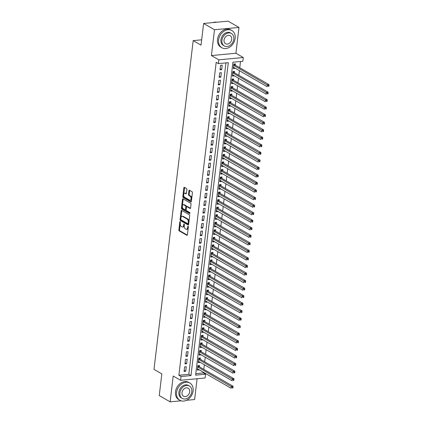 <?xml version="1.0" encoding="UTF-8"?>
<svg xmlns="http://www.w3.org/2000/svg" width="423" height="423" viewBox="0 0 423 423"><rect width="100%" height="100%" fill="white"/><g stroke="black" fill="none" stroke-linecap="round" stroke-linejoin="round"><path stroke-width="0.63" d="M180.156 221.678A0.55 0.301 -95.4 0 0 179.791 222.022L178.855 229.89A0.783 0.434 -95.4 0 0 179.193 230.873L186.881 235.31A0.783 0.434 -95.4 0 0 187.045 235.347A0.783 0.434 -95.4 0 0 187.4 234.813L188.335 226.95A0.55 0.301 -95.4 0 0 187.738 226.606L187.616 227.622A2.506 1.38 -95.4 0 1 186.485 229.329A2.506 1.38 -95.4 0 1 185.967 229.203L185.327 228.832A2.506 1.38 -95.4 0 1 184.243 225.676L184.365 224.661A0.55 0.301 -95.4 0 0 183.767 224.317L183.645 225.332A2.506 1.38 -95.4 0 1 182.514 227.035A2.506 1.38 -95.4 0 1 181.996 226.913L181.356 226.543A2.506 1.38 -95.4 0 1 180.267 223.386L180.388 222.371A0.55 0.301 -95.4 0 0 180.156 221.678M186.881 189.546A0.783 0.434 -95.4 0 0 186.543 188.563L184.386 187.32A0.783 0.434 -95.4 0 0 184.227 187.278A0.783 0.434 -95.4 0 0 183.873 187.812L182.831 196.547A0.783 0.434 -95.4 0 0 183.17 197.53L190.858 201.967A0.783 0.434 -95.4 0 0 191.022 202.004A0.783 0.434 -95.4 0 0 191.376 201.475L192.417 192.74A0.783 0.434 -95.4 0 0 192.079 191.751L189.472 190.25A0.783 0.434 -95.4 0 0 189.308 190.213A0.783 0.434 -95.4 0 0 188.954 190.741L188.51 194.48A0.783 0.434 -95.4 0 0 188.848 195.468L190.144 196.214A2.094 1.153 -95.4 0 1 191.074 198.472A2.094 1.153 -95.4 0 1 190.101 200.275A2.094 1.153 -95.4 0 1 189.668 200.174L184.608 197.255A2.094 1.153 -95.4 0 1 183.677 194.992A2.094 1.153 -95.4 0 1 184.645 193.189A2.094 1.153 -95.4 0 1 185.078 193.295L185.924 193.782A0.783 0.434 -95.4 0 0 186.083 193.819A0.783 0.434 -95.4 0 0 186.437 193.285L186.881 189.546M218.368 63.603L218.818 59.833L243.304 57.517L242.85 61.287L232.925 62.223L195.611 375.143L205.541 374.207L205.092 377.977L180.605 380.293L181.055 376.523L190.979 375.582L228.293 62.662L218.368 63.603L216.19 62.35L178.876 375.264L181.055 376.523M180.605 380.293L173.203 376.026L170.125 401.85L159.244 395.574L161.829 373.895L153.993 369.379L193.195 40.629L201.031 45.145L203.616 23.466L214.498 29.742L211.415 55.566L218.818 59.833M181.641 210.337A0.783 0.434 -95.4 0 0 181.483 210.294A0.783 0.434 -95.4 0 0 181.129 210.828L180.087 219.563A0.783 0.434 -95.4 0 0 180.425 220.547L188.113 224.983A0.783 0.434 -95.4 0 0 188.277 225.025A0.783 0.434 -95.4 0 0 188.632 224.491L189.673 215.756A0.783 0.434 -95.4 0 0 189.335 214.768L181.641 210.337M181.456 208.053L182.498 199.323A0.783 0.434 -95.4 0 1 182.852 198.789A0.783 0.434 -95.4 0 1 183.016 198.826L190.704 203.262A0.783 0.434 -95.4 0 1 191.043 204.246L190.599 207.984A0.783 0.434 -95.4 0 1 190.244 208.518A0.783 0.434 -95.4 0 1 190.08 208.481L186.966 206.683A0.783 0.434 -95.4 0 0 186.802 206.641A0.783 0.434 -95.4 0 0 186.448 207.175L186.152 209.655A0.783 0.434 -95.4 0 0 186.49 210.638L189.737 212.515A0.55 0.301 -95.4 0 1 189.615 213.552L181.795 209.041A0.783 0.434 -95.4 0 1 181.456 208.053L182.123 207.989L183.159 199.259L182.498 199.323M203.616 23.466L228.103 21.15L238.984 27.426L214.498 29.742M170.125 401.85L181.097 400.814M186.464 400.306L194.612 399.534L197.092 378.733M234.966 68.124L234.934 68.404L233.406 67.521M235.315 65.2L235.474 63.878L233.819 64.037L233.279 68.558L234.934 68.404M234.067 75.664L234.035 75.944L232.502 75.061M234.416 72.74L234.575 71.418L232.92 71.577L232.38 76.098L234.035 75.944M233.168 83.204L233.136 83.484L231.603 82.601M233.517 80.28L233.676 78.958L232.021 79.117L231.481 83.638L233.136 83.484M232.269 90.744L232.238 91.024L230.704 90.141M232.618 87.82L232.777 86.498L231.122 86.657L230.583 91.178L232.238 91.024M231.37 98.284L231.339 98.564L229.805 97.681M231.719 95.36L231.878 94.038L230.223 94.197L229.684 98.718L231.339 98.564M230.472 105.824L230.44 106.104L228.906 105.221M230.821 102.9L230.979 101.578L229.324 101.737L228.785 106.263L230.44 106.104M229.573 113.364L229.541 113.644L228.008 112.761M229.922 110.44L230.08 109.118L228.425 109.277L227.886 113.803L229.541 113.644M228.674 120.904L228.642 121.184L227.109 120.301M229.023 117.98L229.181 116.658L227.526 116.817L226.987 121.343L228.642 121.184M227.775 128.444L227.743 128.724L226.21 127.841M228.124 125.52L228.283 124.198L226.628 124.357L226.088 128.883L227.743 128.724M226.876 135.984L226.844 136.264L225.311 135.381M227.225 133.06L227.384 131.738L225.729 131.897L225.189 136.423L226.844 136.264M225.977 143.524L225.945 143.804L224.412 142.921M226.326 140.6L226.485 139.278L224.83 139.437L224.29 143.963L225.945 143.804M225.078 151.064L225.041 151.344L223.513 150.461M225.427 148.14L225.586 146.823L223.931 146.977L223.392 151.503L225.041 151.344M224.179 158.604L224.142 158.884L222.614 158.001M224.528 155.68L224.682 154.363L223.032 154.517L222.493 159.043L224.142 158.884M223.281 166.144L223.244 166.424L221.715 165.541M223.63 163.22L223.783 161.903L222.133 162.057L221.589 166.583L223.244 166.424M222.382 173.684L222.345 173.964L220.817 173.081M222.731 170.76L222.884 169.443L221.229 169.597L220.69 174.123L222.345 173.964M221.483 181.224L221.446 181.504L219.918 180.621M221.832 178.3L221.985 176.983L220.33 177.137L219.791 181.663L221.446 181.504M220.584 188.764L220.547 189.044L219.019 188.161M220.933 185.84L221.086 184.523L219.431 184.677L218.892 189.203L220.547 189.044M219.685 196.304L219.648 196.584L218.12 195.701M220.029 193.38L220.187 192.063L218.532 192.216L217.993 196.743L219.648 196.584M218.781 203.844L218.749 204.124L217.221 203.246M219.13 200.92L219.288 199.603L217.634 199.756L217.094 204.283L218.749 204.124M217.882 211.384L217.85 211.664L216.322 210.786M218.231 208.46L218.39 207.143L216.735 207.296L216.195 211.823L217.85 211.664M216.983 218.929L216.951 219.209L215.423 218.326M217.332 216L217.491 214.683L215.836 214.842L215.296 219.363L216.951 219.209M216.084 226.469L216.053 226.749L214.524 225.866M216.433 223.545L216.592 222.223L214.937 222.382L214.398 226.902L216.053 226.749M215.185 234.009L215.154 234.289L213.626 233.406M215.534 231.085L215.693 229.763L214.038 229.922L213.499 234.442L215.154 234.289M214.287 241.549L214.255 241.829L212.721 240.946M214.635 238.625L214.794 237.303L213.139 237.462L212.6 241.982L214.255 241.829M213.388 249.089L213.356 249.369L211.823 248.486M213.737 246.165L213.895 244.843L212.24 245.002L211.701 249.522L213.356 249.369M212.489 256.629L212.457 256.909L210.924 256.026M212.838 253.705L212.996 252.383L211.341 252.542L210.802 257.062L212.457 256.909M211.59 264.169L211.558 264.449L210.025 263.566M211.939 261.245L212.097 259.923L210.443 260.082L209.903 264.602L211.558 264.449M210.691 271.709L210.659 271.989L209.126 271.106M211.04 268.785L211.199 267.463L209.544 267.622L209.004 272.142L210.659 271.989M209.792 279.249L209.76 279.529L208.227 278.646M210.141 276.325L210.3 275.003L208.645 275.161L208.105 279.682L209.76 279.529M208.893 286.789L208.862 287.069L207.328 286.186M209.242 283.865L209.401 282.543L207.746 282.701L207.207 287.228L208.862 287.069M207.994 294.329L207.963 294.609L206.429 293.726M208.343 291.405L208.502 290.083L206.847 290.241L206.308 294.768L207.963 294.609M207.096 301.869L207.064 302.149L205.53 301.266M207.444 298.945L207.603 297.623L205.948 297.781L205.409 302.308L207.064 302.149M206.197 309.409L206.165 309.689L204.632 308.806M206.546 306.485L206.704 305.163L205.049 305.321L204.51 309.848L206.165 309.689M205.298 316.949L205.261 317.229L203.733 316.346M205.647 314.025L205.805 312.703L204.15 312.861L203.611 317.387L205.261 317.229M204.399 324.489L204.362 324.769L202.834 323.886M204.748 321.565L204.901 320.243L203.252 320.401L202.712 324.927L204.362 324.769M203.5 332.029L203.463 332.309L201.935 331.426M203.849 329.105L204.002 327.788L202.353 327.941L201.808 332.467L203.463 332.309M202.601 339.569L202.564 339.849L201.036 338.966M202.95 336.645L203.103 335.328L201.448 335.481L200.909 340.007L202.564 339.849M201.702 347.109L201.665 347.389L200.137 346.506M202.051 344.185L202.205 342.868L200.55 343.021L200.01 347.547L201.665 347.389M200.803 354.648L200.766 354.929L199.238 354.046M201.152 351.725L201.306 350.408L199.651 350.561L199.111 355.087L200.766 354.929M199.905 362.188L199.868 362.469L198.339 361.586M200.248 359.264L200.407 357.948L198.752 358.101L198.213 362.627L199.868 362.469M184.618 366.894L184.079 371.42L185.734 371.262L186.273 366.741L184.618 366.894M185.517 359.354L184.978 363.88L186.633 363.722L187.172 359.201L185.517 359.354M186.416 351.814L185.877 356.34L187.532 356.182L188.071 351.661L186.416 351.814M187.315 344.274L186.776 348.801L188.431 348.642L188.97 344.116L187.315 344.274M188.214 336.734L187.675 341.261L189.33 341.102L189.869 336.576L188.214 336.734M189.113 329.194L188.573 333.721L190.228 333.562L190.768 329.036L189.113 329.194M190.012 321.654L189.472 326.181L191.127 326.022L191.667 321.496L190.012 321.654M190.91 314.115L190.371 318.641L192.026 318.482L192.565 313.956L190.91 314.115M191.809 306.575L191.27 311.095L192.925 310.942L193.464 306.416L191.809 306.575M192.714 299.035L192.169 303.555L193.824 303.402L194.363 298.876L192.714 299.035M193.612 291.495L193.073 296.015L194.723 295.862L195.262 291.336L193.612 291.495M194.511 283.955L193.972 288.475L195.622 288.322L196.161 283.796L194.511 283.955M195.41 276.415L194.871 280.935L196.526 280.782L197.065 276.256L195.41 276.415M196.309 268.875L195.77 273.395L197.425 273.242L197.964 268.716L196.309 268.875M197.208 261.335L196.669 265.856L198.324 265.702L198.863 261.176L197.208 261.335M198.107 253.795L197.567 258.316L199.222 258.162L199.762 253.636L198.107 253.795M199.006 246.255L198.466 250.776L200.121 250.622L200.661 246.096L199.006 246.255M199.905 238.709L199.365 243.236L201.02 243.082L201.56 238.556L199.905 238.709M200.803 231.17L200.264 235.696L201.919 235.537L202.458 231.016L200.803 231.17M201.702 223.63L201.163 228.156L202.818 227.997L203.357 223.476L201.702 223.63M202.601 216.09L202.062 220.616L203.717 220.457L204.256 215.936L202.601 216.09M203.5 208.55L202.961 213.076L204.616 212.917L205.155 208.396L203.5 208.55M204.399 201.01L203.86 205.536L205.515 205.377L206.054 200.856L204.399 201.01M205.298 193.47L204.758 197.996L206.413 197.837L206.953 193.316L205.298 193.47M206.197 185.93L205.657 190.456L207.312 190.297L207.852 185.776L206.197 185.93M207.096 178.39L206.556 182.916L208.211 182.757L208.751 178.236L207.096 178.39M207.994 170.85L207.455 175.376L209.11 175.217L209.649 170.696L207.994 170.85M208.893 163.31L208.354 167.836L210.009 167.677L210.548 163.151L208.893 163.31M209.792 155.77L209.253 160.296L210.908 160.137L211.447 155.611L209.792 155.77M210.691 148.23L210.152 152.756L211.807 152.597L212.346 148.071L210.691 148.23M211.59 140.69L211.051 145.216L212.706 145.057L213.245 140.531L211.59 140.69M212.489 133.15L211.949 137.676L213.604 137.517L214.144 132.991L212.489 133.15M213.393 125.61L212.854 130.131L214.503 129.977L215.043 125.451L213.393 125.61M214.292 118.07L213.752 122.591L215.402 122.437L215.942 117.911L214.292 118.07M215.191 110.53L214.651 115.051L216.306 114.897L216.846 110.371L215.191 110.53M216.09 102.99L215.55 107.511L217.205 107.357L217.745 102.831L216.09 102.99M216.988 95.45L216.449 99.971L218.104 99.817L218.643 95.291L216.988 95.45M217.887 87.91L217.348 92.431L219.003 92.277L219.542 87.751L217.887 87.91M218.786 80.37L218.247 84.891L219.902 84.737L220.441 80.211L218.786 80.37M219.685 72.83L219.146 77.351L220.801 77.198L221.34 72.671L219.685 72.83M178.876 375.264L188.806 374.329L225.94 62.884M221.7 69.658L222.239 65.131L220.584 65.29L220.045 69.811L221.7 69.658L220.166 68.775M195.791 373.668L203.363 372.949L203.442 372.288M203.791 369.364L204.341 364.748M204.69 361.824L205.24 357.208M205.589 354.284L206.138 349.668M206.487 346.744L207.037 342.128M207.386 339.204L207.936 334.588M208.285 331.664L208.835 327.048M209.184 324.124L209.734 319.508M210.083 316.584L210.633 311.968M210.982 309.044L211.532 304.428M211.881 301.504L212.431 296.888M212.78 293.964L213.329 289.348M213.678 286.424L214.228 281.808M214.577 278.884L215.133 274.268M215.476 271.344L216.031 266.728M216.38 263.804L216.93 259.188M217.279 256.264L217.829 251.648M218.178 248.724L218.728 244.108M219.077 241.184L219.627 236.568M219.976 233.644L220.526 229.028M220.875 226.104L221.425 221.488M221.774 218.564L222.324 213.948M222.672 211.024L223.222 206.408M223.571 203.479L224.121 198.863M224.47 195.939L225.02 191.323M225.369 188.399L225.919 183.783M226.268 180.859L226.818 176.243M227.167 173.319L227.717 168.703M228.066 165.779L228.616 161.163M228.965 158.239L229.515 153.623M229.863 150.699L230.413 146.083M230.762 143.159L231.312 138.543M231.661 135.619L232.211 131.003M232.56 128.079L233.11 123.463M233.459 120.539L234.009 115.923M234.358 112.999L234.913 108.383M235.257 105.459L235.812 100.843M236.161 97.919L236.711 93.303M237.06 90.379L237.61 85.763M237.959 82.839L238.509 78.223M238.858 75.299L239.407 70.683M239.756 67.759L240.502 61.509M199.349 366.804L199.508 365.488L197.853 365.641L197.314 370.167L199 369.728M201.665 39.825L193.195 40.629M211.415 55.566L235.902 53.25L238.984 27.426M235.902 53.25L243.304 57.517M203.363 372.949L205.541 374.207M188.806 374.329L190.979 375.582M198.969 370.009L197.441 369.126M185.734 371.262L184.206 370.379M186.633 363.722L185.105 362.839M187.532 356.182L186.004 355.299M188.431 348.642L186.903 347.759M189.33 341.102L187.801 340.219M190.228 333.562L188.7 332.679M191.127 326.022L189.599 325.139M192.026 318.482L190.498 317.599M192.925 310.942L191.397 310.059M193.824 303.402L192.296 302.519M194.723 295.862L193.195 294.979M195.622 288.322L194.094 287.439M196.526 280.782L194.992 279.899M197.425 273.242L195.891 272.359M198.324 265.702L196.79 264.819M199.222 258.162L197.689 257.279M200.121 250.622L198.588 249.739M201.02 243.082L199.487 242.199M201.919 235.537L200.386 234.659M202.818 227.997L201.285 227.114M203.717 220.457L202.183 219.574M204.616 212.917L203.082 212.034M205.515 205.377L203.981 204.494M206.413 197.837L204.885 196.954M207.312 190.297L205.784 189.414M208.211 182.757L206.683 181.874M209.11 175.217L207.582 174.334M210.009 167.677L208.481 166.794M210.908 160.137L209.38 159.254M211.807 152.597L210.279 151.714M212.706 145.057L211.177 144.174M213.604 137.517L212.076 136.634M214.503 129.977L212.975 129.094M215.402 122.437L213.874 121.554M216.306 114.897L214.773 114.014M217.205 107.357L215.672 106.474M218.104 99.817L216.571 98.934M219.003 92.277L217.47 91.394M219.902 84.737L218.368 83.854M220.801 77.198L219.267 76.314M182.514 227.035L183.175 226.977A2.506 1.38 -95.4 0 0 184.254 225.602M186.485 229.329L187.146 229.266A2.506 1.38 -95.4 0 0 188.224 227.891M180.24 223.735L179.516 229.826A0.783 0.434 -95.4 0 0 179.854 230.81L187.315 235.114M180.774 219.257L180.748 219.5A0.783 0.434 -95.4 0 0 181.086 220.489L188.547 224.787M181.869 210.469A0.783 0.434 -95.4 0 0 181.79 210.765L180.965 217.692M180.78 219.093A0.55 0.301 -95.4 0 0 181.018 219.786L187.77 223.677A0.55 0.301 -95.4 0 0 188.129 223.333L188.256 222.26A2.506 1.38 -95.4 0 0 187.172 219.103L182.556 216.439A2.506 1.38 -95.4 0 0 182.038 216.317A2.506 1.38 -95.4 0 0 180.907 218.019L180.78 219.093M188.431 223.614A0.55 0.301 -95.4 0 0 188.758 223.418M188.944 221.848A2.506 1.38 -95.4 0 0 187.833 219.04L187.172 219.103M182.038 216.317L182.704 216.253A2.506 1.38 -95.4 0 1 183.222 216.38L187.833 219.04M183.244 198.958A0.783 0.434 -95.4 0 0 183.159 199.259M190.514 208.285L187.627 206.62A0.783 0.434 -95.4 0 0 187.463 206.577A0.783 0.434 -95.4 0 0 187.31 206.646M189.959 213.303L182.461 208.978L181.795 209.041M183.73 204.817A2.094 1.153 -95.4 0 0 183.296 204.711A2.094 1.153 -95.4 0 0 182.324 206.514A2.094 1.153 -95.4 0 0 183.254 208.777L185.041 209.803A0.783 0.434 -95.4 0 0 185.2 209.84A0.783 0.434 -95.4 0 0 185.554 209.311L185.85 206.831A0.783 0.434 -95.4 0 0 185.512 205.842L183.73 204.817L184.391 204.753A2.094 1.153 -95.4 0 0 183.957 204.647L183.296 204.711M185.702 209.739A0.783 0.434 -95.4 0 0 185.861 209.782A0.783 0.434 -95.4 0 0 186.178 209.427M184.391 204.753L186.173 205.779A0.783 0.434 -95.4 0 1 186.511 206.768L186.485 206.995M182.123 207.989A0.783 0.434 -95.4 0 0 182.461 208.978M184.645 193.189L185.306 193.126A2.094 1.153 -95.4 0 1 185.739 193.232L186.358 193.586M190.101 200.275L190.762 200.211A2.094 1.153 -95.4 0 0 191.656 199.09M191.73 198.472A2.094 1.153 -95.4 0 0 190.805 196.15L190.144 196.214M189.7 190.382A0.783 0.434 -95.4 0 0 189.615 190.683L189.171 194.416A0.783 0.434 -95.4 0 0 189.509 195.405L190.805 196.15M183.677 194.934L183.492 196.484A0.783 0.434 -95.4 0 0 183.831 197.467L191.291 201.771M184.618 187.447A0.783 0.434 -95.4 0 0 184.534 187.749L183.751 194.31M197.472 368.845L231.159 388.272L231.381 386.389L233.036 386.231L199.006 366.604A0.798 0.439 84.6 0 1 198.847 366.455L198.234 365.609M232.38 387.235L232.29 387.986L232.951 387.923L233.041 387.172L232.38 387.235L197.7 366.963M232.951 387.923L232.29 387.986M233.036 386.231L233.041 387.172M176.571 392.422A9.967 7.736 120 0 0 179.865 400.274A9.967 7.736 120 0 0 193.115 390.857A9.967 7.736 120 0 0 189.821 383.011A9.967 7.736 120 0 0 176.571 392.422M189.821 383.011L188.732 382.381A9.967 7.736 120 0 0 175.482 391.798A9.967 7.736 120 0 0 178.776 399.645L179.865 400.274M182.26 398.434L181.261 397.858A7.175 5.568 -60 0 1 178.887 392.206A7.175 5.568 -60 0 1 188.425 385.427L189.43 386.003A7.175 5.568 120 0 0 179.886 392.782A7.175 5.568 120 0 0 182.26 398.434A7.175 5.568 120 0 0 191.799 391.656A7.175 5.568 120 0 0 189.43 386.003M189.684 391.857A4.621 3.59 120 0 0 188.156 388.214A4.621 3.59 120 0 0 182.006 392.581A4.621 3.59 120 0 0 183.534 396.224A4.621 3.59 120 0 0 189.684 391.857M218.606 39.921A9.967 7.736 120 0 0 221.901 47.773A9.967 7.736 120 0 0 235.151 38.356A9.967 7.736 120 0 0 231.852 30.504A9.967 7.736 120 0 0 218.606 39.921M231.852 30.504L230.768 29.88A9.967 7.736 120 0 0 217.517 39.291A9.967 7.736 120 0 0 220.811 47.143L221.901 47.773M224.296 45.933L223.291 45.351A7.175 5.568 -60 0 1 220.922 39.704A7.175 5.568 -60 0 1 230.461 32.925L231.46 33.502A7.175 5.568 120 0 0 221.922 40.28A7.175 5.568 120 0 0 224.296 45.933A7.175 5.568 120 0 0 233.834 39.154A7.175 5.568 120 0 0 231.46 33.502M231.714 39.355A4.621 3.59 120 0 0 230.186 35.712A4.621 3.59 120 0 0 224.037 40.079A4.621 3.59 120 0 0 225.57 43.722A4.621 3.59 120 0 0 231.714 39.355M216.798 22.218A9.967 7.736 120 0 0 212.848 22.593M198.371 361.305L232.058 380.732L232.285 378.849L233.935 378.691L199.905 359.064A0.798 0.439 84.6 0 1 199.746 358.916L199.133 358.064M233.279 379.695L233.189 380.446L233.85 380.383L233.94 379.632L233.279 379.695L198.599 359.423M233.85 380.383L233.189 380.446M233.935 378.691L233.94 379.632M199.27 353.765L232.957 373.192L233.184 371.309L234.834 371.151L200.803 351.524A0.798 0.439 84.6 0 1 200.645 351.376L200.031 350.524M234.178 372.155L234.088 372.906L234.749 372.843L234.839 372.092L234.178 372.155L199.497 351.883M234.749 372.843L234.088 372.906M234.834 371.151L234.839 372.092M200.169 346.226L233.856 365.652L234.083 363.769L235.733 363.611L201.702 343.984A0.798 0.439 84.6 0 1 201.544 343.836L200.936 342.984M235.077 364.615L234.987 365.366L235.648 365.303L235.738 364.552L235.077 364.615L200.396 344.343M235.648 365.303L234.987 365.366M235.733 363.611L235.738 364.552M201.068 338.686L234.754 358.112L234.982 356.229L236.637 356.071L202.601 336.444A0.798 0.439 84.6 0 1 202.443 336.296L201.834 335.444M235.976 357.07L235.886 357.826L236.547 357.763L236.637 357.012L235.976 357.07L201.295 336.803M236.547 357.763L235.886 357.826M236.637 356.071L236.637 357.012M201.967 331.146L235.653 350.572L235.881 348.689L237.536 348.531L203.5 328.904A0.798 0.439 84.6 0 1 203.341 328.756L202.733 327.904M236.875 349.53L236.785 350.286L237.446 350.223L237.536 349.472L236.875 349.53L202.194 329.263M237.446 350.223L236.785 350.286M237.536 348.531L237.536 349.472M202.866 323.606L236.552 343.032L236.78 341.15L238.435 340.991L204.399 321.364A0.798 0.439 84.6 0 1 204.24 321.216L203.632 320.364M237.774 341.99L237.684 342.746L238.345 342.683L238.435 341.932L237.774 341.99L203.093 321.723M238.345 342.683L237.684 342.746M238.435 340.991L238.435 341.932M203.764 316.066L237.451 335.492L237.678 333.61L239.333 333.451L205.298 313.824A0.798 0.439 84.6 0 1 205.139 313.676L204.531 312.824M238.672 334.45L238.583 335.206L239.244 335.143L239.333 334.392L238.672 334.45L203.992 314.183M239.244 335.143L238.583 335.206M239.333 333.451L239.333 334.392M204.663 308.526L238.35 327.952L238.577 326.07L240.232 325.911L206.197 306.284A0.798 0.439 84.6 0 1 206.038 306.136L205.43 305.284M239.571 326.91L239.481 327.666L240.142 327.603L240.232 326.847L239.571 326.91L204.891 306.643M240.142 327.603L239.481 327.666M240.232 325.911L240.232 326.847M205.562 300.986L239.249 320.412L239.476 318.524L241.131 318.371L207.096 298.744A0.798 0.439 84.6 0 1 206.937 298.596L206.329 297.744M240.47 319.37L240.38 320.126L241.041 320.063L241.131 319.307L240.47 319.37L205.79 299.103M241.041 320.063L240.38 320.126M241.131 318.371L241.131 319.307M206.461 293.446L240.148 312.872L240.375 310.984L242.03 310.831L207.994 291.204A0.798 0.439 84.6 0 1 207.841 291.056L207.228 290.204M241.369 311.83L241.279 312.586L241.94 312.523L242.03 311.767L241.369 311.83L206.688 291.558M241.94 312.523L241.279 312.586M242.03 310.831L242.03 311.767M207.365 285.906L241.047 305.332L241.274 303.444L242.929 303.291L208.893 283.664A0.798 0.439 84.6 0 1 208.74 283.516L208.127 282.664M242.268 304.29L242.178 305.046L242.839 304.983L242.929 304.227L242.268 304.29L207.587 284.018M242.839 304.983L242.178 305.046M242.929 303.291L242.929 304.227M208.264 278.366L241.945 297.792L242.173 295.904L243.828 295.751L209.792 276.124A0.798 0.439 84.6 0 1 209.639 275.976L209.025 275.124M243.167 296.75L243.077 297.506L243.738 297.443L243.828 296.687L243.167 296.75L208.486 276.478M243.738 297.443L243.077 297.506M243.828 295.751L243.828 296.687M209.163 270.826L242.85 290.252L243.072 288.364L244.727 288.211L210.691 268.584A0.798 0.439 84.6 0 1 210.538 268.436L209.924 267.585M244.066 289.21L243.976 289.966L244.637 289.903L244.727 289.147L244.066 289.21L209.385 268.938M244.637 289.903L243.976 289.966M244.727 288.211L244.727 289.147M210.062 263.286L243.748 282.712L243.971 280.824L245.626 280.671L211.59 261.044A0.798 0.439 84.6 0 1 211.437 260.896L210.823 260.045M244.965 281.67L244.875 282.427L245.536 282.363L245.626 281.607L244.965 281.67L210.284 261.398M245.536 282.363L244.875 282.427M245.626 280.671L245.626 281.607M210.961 255.746L244.647 275.172L244.869 273.284L246.524 273.131L212.489 253.504A0.798 0.439 84.6 0 1 212.335 253.356L211.722 252.505M245.863 274.13L245.774 274.887L246.435 274.823L246.524 274.067L245.863 274.13L211.183 253.858M246.435 274.823L245.774 274.887M246.524 273.131L246.524 274.067M211.86 248.206L245.546 267.632L245.768 265.744L247.423 265.591L213.388 245.964A0.798 0.439 84.6 0 1 213.234 245.816L212.621 244.965M246.762 266.59L246.672 267.347L247.333 267.283L247.423 266.527L246.762 266.59L212.082 246.318M247.333 267.283L246.672 267.347M247.423 265.591L247.423 266.527M212.758 240.666L246.445 260.092L246.667 258.204L248.322 258.051L214.287 238.424A0.798 0.439 84.6 0 1 214.133 238.276L213.52 237.425M247.661 259.05L247.571 259.807L248.238 259.743L248.327 258.987L247.661 259.05L212.981 238.778M248.238 259.743L247.571 259.807M248.322 258.051L248.327 258.987M213.657 233.126L247.344 252.552L247.566 250.665L249.221 250.511L215.185 230.884A0.798 0.439 84.6 0 1 215.032 230.736L214.419 229.885M248.56 251.511L248.47 252.261L249.136 252.203L249.226 251.447L248.56 251.511L213.879 231.238M249.136 252.203L248.47 252.261M249.221 250.511L249.226 251.447M214.556 225.586L248.243 245.012L248.465 243.125L250.12 242.966L216.084 223.344A0.798 0.439 84.6 0 1 215.931 223.196L215.318 222.345M249.459 243.971L249.369 244.721L250.035 244.663L250.125 243.907L249.459 243.971L214.778 223.698M250.035 244.663L249.369 244.721M250.12 242.966L250.125 243.907M215.455 218.046L249.142 237.472L249.364 235.585L251.019 235.426L216.983 215.799A0.798 0.439 84.6 0 1 216.83 215.651L216.216 214.805M250.358 236.431L250.268 237.181L250.934 237.123L251.024 236.367L250.358 236.431L215.677 216.158M250.934 237.123L250.268 237.181M251.019 235.426L251.024 236.367M216.354 210.506L250.041 229.932L250.263 228.045L251.918 227.886L217.887 208.259A0.798 0.439 84.6 0 1 217.729 208.111L217.115 207.265M251.262 228.891L251.172 229.641L251.833 229.583L251.923 228.827L251.262 228.891L216.576 208.618M251.833 229.583L251.172 229.641M251.918 227.886L251.923 228.827M217.253 202.961L250.939 222.387L251.162 220.505L252.817 220.346L218.786 200.719A0.798 0.439 84.6 0 1 218.628 200.571L218.014 199.725M252.161 221.351L252.071 222.101L252.732 222.038L252.822 221.287L252.161 221.351L217.48 201.078M252.732 222.038L252.071 222.101M252.817 220.346L252.822 221.287M218.152 195.421L251.838 214.847L252.066 212.965L253.715 212.806L219.685 193.179A0.798 0.439 84.6 0 1 219.526 193.031L218.913 192.185M253.06 213.811L252.97 214.561L253.631 214.498L253.721 213.747L253.06 213.811L218.379 193.538M253.631 214.498L252.97 214.561M253.715 212.806L253.721 213.747M219.051 187.881L252.737 207.307L252.965 205.425L254.614 205.266L220.584 185.639A0.798 0.439 84.6 0 1 220.425 185.491L219.812 184.645M253.959 206.271L253.869 207.021L254.53 206.958L254.62 206.207L253.959 206.271L219.278 185.998M254.53 206.958L253.869 207.021M254.614 205.266L254.62 206.207M219.949 180.341L253.636 199.767L253.863 197.885L255.513 197.726L221.483 178.099A0.798 0.439 84.6 0 1 221.324 177.951L220.711 177.1M254.858 198.731L254.768 199.482L255.429 199.418L255.518 198.667L254.858 198.731L220.177 178.458M255.429 199.418L254.768 199.482M255.513 197.726L255.518 198.667M220.848 172.801L254.535 192.227L254.762 190.345L256.417 190.186L222.382 170.559A0.798 0.439 84.6 0 1 222.223 170.411L221.615 169.56M255.756 191.191L255.666 191.942L256.327 191.878L256.417 191.127L255.756 191.191L221.076 170.918M256.327 191.878L255.666 191.942M256.417 190.186L256.417 191.127M221.747 165.261L255.434 184.687L255.661 182.805L257.316 182.646L223.281 163.019A0.798 0.439 84.6 0 1 223.122 162.871L222.514 162.02M256.655 183.651L256.565 184.402L257.226 184.338L257.316 183.587L256.655 183.651L221.975 163.378M257.226 184.338L256.565 184.402M257.316 182.646L257.316 183.587M222.646 157.721L256.333 177.147L256.56 175.265L258.215 175.106L224.179 155.479A0.798 0.439 84.6 0 1 224.021 155.331L223.413 154.48M257.554 176.105L257.464 176.862L258.125 176.798L258.215 176.047L257.554 176.105L222.873 155.838M258.125 176.798L257.464 176.862M258.215 175.106L258.215 176.047M223.545 150.181L257.232 169.607L257.459 167.725L259.114 167.566L225.078 147.939A0.798 0.439 84.6 0 1 224.92 147.791L224.312 146.94M258.453 168.566L258.363 169.322L259.024 169.258L259.114 168.507L258.453 168.566L223.772 148.299M259.024 169.258L258.363 169.322M259.114 167.566L259.114 168.507M224.444 142.641L258.13 162.067L258.358 160.185L260.013 160.026L225.977 140.399A0.798 0.439 84.6 0 1 225.819 140.251L225.21 139.4M259.352 161.026L259.262 161.782L259.923 161.718L260.013 160.967L259.352 161.026L224.671 140.759M259.923 161.718L259.262 161.782M260.013 160.026L260.013 160.967M225.343 135.101L259.029 154.527L259.257 152.645L260.912 152.486L226.876 132.859A0.798 0.439 84.6 0 1 226.717 132.711L226.109 131.86M260.251 153.486L260.161 154.242L260.822 154.178L260.912 153.427L260.251 153.486L225.57 133.219M260.822 154.178L260.161 154.242M260.912 152.486L260.912 153.427M226.242 127.561L259.928 146.987L260.156 145.105L261.811 144.946L227.775 125.319A0.798 0.439 84.6 0 1 227.622 125.171L227.008 124.32M261.15 145.946L261.06 146.702L261.721 146.638L261.811 145.882L261.15 145.946L226.469 125.679M261.721 146.638L261.06 146.702M261.811 144.946L261.811 145.882M227.146 120.021L260.827 139.447L261.054 137.56L262.709 137.406L228.674 117.779A0.798 0.439 84.6 0 1 228.52 117.631L227.907 116.78M262.049 138.406L261.959 139.162L262.62 139.098L262.709 138.342L262.049 138.406L227.368 118.139M262.62 139.098L261.959 139.162M262.709 137.406L262.709 138.342M228.045 112.481L261.726 131.907L261.953 130.02L263.608 129.866L229.573 110.239A0.798 0.439 84.6 0 1 229.419 110.091L228.806 109.24M262.947 130.866L262.857 131.622L263.518 131.558L263.608 130.802L262.947 130.866L228.267 110.593M263.518 131.558L262.857 131.622M263.608 129.866L263.608 130.802M228.943 104.941L262.63 124.367L262.852 122.48L264.507 122.326L230.472 102.699A0.798 0.439 84.6 0 1 230.318 102.551L229.705 101.7M263.846 123.326L263.756 124.082L264.417 124.018L264.507 123.262L263.846 123.326L229.166 103.053M264.417 124.018L263.756 124.082M264.507 122.326L264.507 123.262M229.842 97.401L263.529 116.827L263.751 114.94L265.406 114.786L231.37 95.159A0.798 0.439 84.6 0 1 231.217 95.011L230.604 94.16M264.745 115.786L264.655 116.542L265.316 116.478L265.406 115.722L264.745 115.786L230.064 95.513M265.316 116.478L264.655 116.542M265.406 114.786L265.406 115.722M230.741 89.861L264.428 109.287L264.65 107.4L266.305 107.246L232.269 87.619A0.798 0.439 84.6 0 1 232.116 87.471L231.503 86.62M265.644 108.246L265.554 109.002L266.215 108.938L266.305 108.182L265.644 108.246L230.963 87.973M266.215 108.938L265.554 109.002M266.305 107.246L266.305 108.182M231.64 82.321L265.327 101.747L265.549 99.86L267.204 99.706L233.168 80.079A0.798 0.439 84.6 0 1 233.015 79.931L232.401 79.08M266.543 100.706L266.453 101.462L267.114 101.398L267.204 100.642L266.543 100.706L231.862 80.433M267.114 101.398L266.453 101.462M267.204 99.706L267.204 100.642M232.539 74.781L266.226 94.207L266.448 92.32L268.103 92.166L234.067 72.539A0.798 0.439 84.6 0 1 233.914 72.391L233.3 71.54M267.442 93.166L267.352 93.922L268.018 93.858L268.108 93.102L267.442 93.166L232.761 72.893M268.018 93.858L267.352 93.922M268.103 92.166L268.108 93.102M233.438 67.241L267.125 86.667L267.347 84.78L269.002 84.626L234.966 64.999A0.798 0.439 84.6 0 1 234.813 64.851L234.199 64M268.341 85.626L268.251 86.382L268.917 86.318L269.007 85.562L268.341 85.626L233.66 65.353M268.917 86.318L268.251 86.382M269.002 84.626L269.007 85.562M180.351 221.969L179.791 222.022M188.298 226.554L187.738 226.606M184.328 224.264L183.767 224.317M184.291 225.274L183.645 225.332M188.261 227.563L187.616 227.622M187.199 235.278L186.881 235.31M179.854 230.81L179.193 230.873M179.516 229.826L178.855 229.89M188.431 224.957L188.113 224.983M181.086 220.489L180.425 220.547M180.748 219.5L180.087 219.563M181.79 210.765L181.129 210.828M188.774 223.27L188.129 223.333M188.901 222.197L188.256 222.26M183.222 216.38L182.556 216.439M190.398 208.449L190.08 208.481M187.627 206.62L186.966 206.683M186.199 209.248L185.554 209.311M186.511 206.768L185.85 206.831M186.173 205.779L185.512 205.842M186.236 193.75L185.924 193.782M185.739 193.232L185.078 193.295M189.509 195.405L188.848 195.468M189.171 194.416L188.51 194.48M189.615 190.683L188.954 190.741M191.175 201.935L190.858 201.967M183.831 197.467L183.17 197.53M183.492 196.484L182.831 196.547M184.534 187.749L183.873 187.812M199.006 366.604L197.726 366.725M198.847 366.455L197.747 366.561M199.905 359.064L198.625 359.185M199.746 358.916L198.646 359.021M200.803 351.524L199.524 351.645M200.645 351.376L199.545 351.481M201.702 343.984L200.423 344.105M201.544 343.836L200.444 343.941M202.601 336.444L201.322 336.565M202.443 336.296L201.343 336.401M203.5 328.904L202.22 329.025M203.341 328.756L202.242 328.861M204.399 321.364L203.119 321.485M204.24 321.216L203.14 321.321M205.298 313.824L204.018 313.945M205.139 313.676L204.039 313.781M206.197 306.284L204.917 306.405M206.038 306.136L204.938 306.241M207.096 298.744L205.816 298.865M206.937 298.596L205.837 298.701M207.994 291.204L206.715 291.325M207.841 291.056L206.736 291.161M208.893 283.664L207.614 283.785M208.74 283.516L207.635 283.622M209.792 276.124L208.513 276.245M209.639 275.976L208.534 276.082M210.691 268.584L209.411 268.705M210.538 268.436L209.433 268.536M211.59 261.044L210.31 261.165M211.437 260.896L210.331 260.996M212.489 253.504L211.214 253.626M212.335 253.356L211.23 253.456M213.388 245.964L212.113 246.086M213.234 245.816L212.129 245.916M214.287 238.424L213.012 238.54M214.133 238.276L213.028 238.376M215.185 230.884L213.911 231M215.032 230.736L213.927 230.836M216.084 223.344L214.81 223.46M215.931 223.196L214.826 223.296M216.983 215.799L215.709 215.92M216.83 215.651L215.725 215.756M217.887 208.259L216.608 208.38M217.729 208.111L216.629 208.216M218.786 200.719L217.507 200.84M218.628 200.571L217.528 200.676M219.685 193.179L218.405 193.3M219.526 193.031L218.427 193.137M220.584 185.639L219.304 185.76M220.425 185.491L219.326 185.597M221.483 178.099L220.203 178.22M221.324 177.951L220.224 178.057M222.382 170.559L221.102 170.681M222.223 170.411L221.123 170.517M223.281 163.019L222.001 163.141M223.122 162.871L222.022 162.977M224.179 155.479L222.9 155.601M224.021 155.331L222.921 155.437M225.078 147.939L223.799 148.061M224.92 147.791L223.82 147.897M225.977 140.399L224.698 140.521M225.819 140.251L224.719 140.357M226.876 132.859L225.596 132.981M226.717 132.711L225.618 132.817M227.775 125.319L226.495 125.441M227.622 125.171L226.517 125.277M228.674 117.779L227.394 117.901M228.52 117.631L227.415 117.737M229.573 110.239L228.293 110.361M229.419 110.091L228.314 110.197M230.472 102.699L229.192 102.821M230.318 102.551L229.213 102.657M231.37 95.159L230.091 95.281M231.217 95.011L230.112 95.117M232.269 87.619L230.995 87.741M232.116 87.471L231.011 87.572M233.168 80.079L231.894 80.201M233.015 79.931L231.91 80.032M234.067 72.539L232.793 72.661M233.914 72.391L232.809 72.492M234.966 64.999L233.692 65.121M234.813 64.851L233.708 64.952M188.542 223.64L187.881 223.704M187.463 206.577L186.802 206.641M185.861 209.782L185.2 209.84"/></g></svg>
